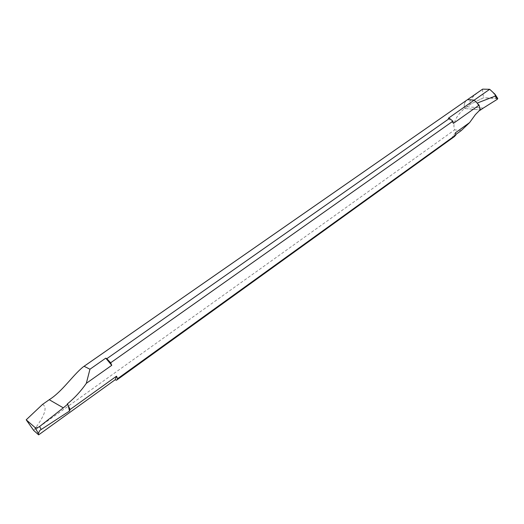 <?xml version="1.0" encoding="UTF-8"?>
<svg xmlns="http://www.w3.org/2000/svg" width="524" height="524" viewBox="0 0 524 524"><rect width="100%" height="100%" fill="white"/><g stroke="black" fill="none" stroke-linecap="round" stroke-linejoin="round"><path stroke-width="0.39" stroke-dasharray="2.62 1.97" d="M477.181 103.117L479.748 108.461M464.447 108.396C463.766 104.617 464.618 101.813 467.002 99.973C464.618 101.813 463.766 104.617 464.447 108.396L464.447 108.396M497.754 98.505L483.495 97.785L470.277 104.309L464.48 108.527L480.154 109.876L464.48 108.527C458.978 113.06 451.596 122.275 454.649 129.867L33.909 430.695M481.032 90.213C473.519 95.525 469.72 99.717 469.642 102.789L470.277 104.309L464.48 108.527L480.154 109.876M482.44 89.257L483.495 97.785L470.277 104.309M455.782 134.511L452.363 136.967L453.568 137.105L116.295 380.254M461.244 130.574L454.649 129.867M455.408 132.795L452.363 136.967M453.568 137.105L454.334 136.64M68.081 405.825L67.223 404.017M33.667 430.427C44.795 415.886 47.763 407.207 42.568 404.39M448.302 118.28L453.378 123.369M497.335 98.25L483.495 97.785M483.252 108.101L466.838 106.719M496.693 98.158L492.462 91.549M83.106 366.957L83.46 366.715"/><path stroke-width="0.79" d="M480.646 109.922L483.252 108.101L480.646 109.922L479.65 107.964L480.154 109.876L480.646 109.922L479.336 110.59L475.386 114.612L469.628 122.583L455.408 132.795L455.88 134.963L454.334 136.64L116.806 379.998L116.295 380.254L115.215 379.717L116.511 376.186L117.599 378.682L455.88 134.963M497.61 98.289L495.069 94.313L489.685 89.296L474.194 100.143L477.161 103.077L474.194 100.143L467.559 99.632L474.194 100.143L448.302 118.28L449.513 118.398L452.906 121.182L453.378 123.369L479.087 105.167L479.846 108.35M489.685 89.296L482.637 89.145L83.1 366.951C72.292 375.813 62.304 391.507 49.236 399.714L42.568 404.39L26.2 419.809L33.667 430.427L38.632 434.855L115.215 379.717M495.069 94.313L495.226 96.102L497.276 99.305L483.252 108.101L497.276 99.305L497.754 98.505M495.226 96.102L477.161 103.077L479.087 105.167M482.637 89.145L83.46 366.715M469.628 122.583L461.244 130.574L455.782 134.511M117.599 378.682L116.806 379.998M452.906 121.182L110.649 362.785L111.756 365.32L105.756 358.161L106.837 358.678L449.513 118.398M105.756 358.161L89.958 369.224L86.316 383.332L111.756 365.32M86.316 383.332C80.925 391.153 74.565 398.05 67.223 404.017L67.648 404.259L63.312 407.842L39.575 426.516C37.689 427.807 36.176 428.141 35.029 427.525L26.2 419.809M67.648 404.259L70.092 409.519L116.511 376.186M70.092 409.519L69.502 411.045L68.258 405.635M35.029 427.525L38.416 433.63C39.104 431.331 40.034 429.949 41.2 429.49L69.502 411.045M38.416 433.63L38.632 434.855M106.837 358.678L110.649 362.785M89.958 369.224L84.128 366.309M497.276 99.305L497.335 98.25M63.312 407.842L49.236 399.714M41.2 429.49L39.575 426.516"/></g></svg>
